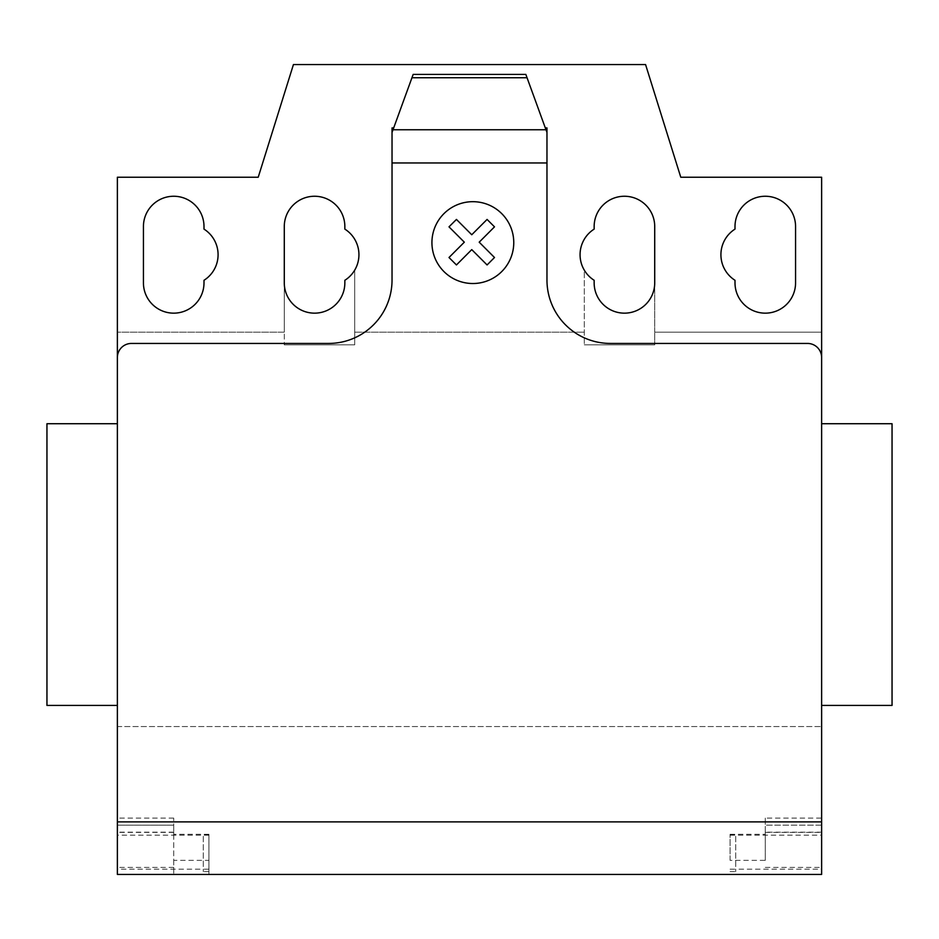 <?xml version="1.0" encoding="UTF-8"?>
<svg xmlns="http://www.w3.org/2000/svg" width="939" height="939" viewBox="0 0 939 939"><rect width="100%" height="100%" fill="white"/><g stroke="black" fill="none" stroke-linecap="round" stroke-linejoin="round"><path stroke-width="0.7" stroke-dasharray="4.7 3.52" d="M892.05 423.724L892.05 705.424M821.625 564.574L821.625 423.724L821.625 564.574M46.95 423.724L46.95 705.424M117.375 564.574L117.375 705.424L117.375 564.574M203.998 226.534A30.283 30.283 0 0 0 173.715 196.251A30.283 30.283 0 0 0 143.432 226.534L143.432 282.874A30.283 30.283 0 0 0 173.715 313.157A30.283 30.283 0 0 0 203.998 282.874L203.998 280.292A30.283 30.283 0 0 0 203.998 229.116L203.998 226.534M795.568 282.874L795.568 226.534A30.283 30.283 0 0 0 765.285 196.251A30.283 30.283 0 0 0 735.002 226.534L735.002 229.116A30.283 30.283 0 0 0 735.002 280.292L735.002 282.874A30.283 30.283 0 0 0 765.285 313.157A30.283 30.283 0 0 0 795.568 282.874M208.928 834.313L173.715 834.313L173.715 818.104L173.715 825.146L117.375 825.146L173.715 825.146L173.715 874.444L208.928 874.444L208.928 834.313L208.928 874.444L117.375 874.444L117.375 726.551L821.625 726.551L117.375 726.551L117.375 332.171L284.282 332.171L284.282 344.848L284.282 282.874A30.283 30.283 0 0 0 314.565 313.157A30.283 30.283 0 0 0 344.848 282.874L344.848 280.292A30.283 30.283 0 0 0 354.707 270.139L354.707 344.848L354.707 270.139A30.283 30.283 0 0 0 344.848 229.116L344.848 226.534A30.283 30.283 0 0 0 314.565 196.251A30.283 30.283 0 0 0 284.282 226.534L284.282 332.171L117.375 332.171L117.375 177.236L258.225 177.236L293.438 64.556L645.562 64.556L680.775 177.236L821.625 177.236L821.625 332.171L654.718 332.171L654.718 226.534A30.283 30.283 0 0 0 624.435 196.251A30.283 30.283 0 0 0 594.152 226.534L594.152 229.116A30.283 30.283 0 0 0 584.293 270.139L584.293 344.848L584.293 270.139A30.283 30.283 0 0 0 594.152 280.292L594.152 282.874A30.283 30.283 0 0 0 624.435 313.157A30.283 30.283 0 0 0 654.718 282.874L654.718 344.848L654.718 332.171L821.625 332.171M545.324 127.939L546.968 132.458L546.968 177.236L546.968 132.458L544.139 124.687L545.324 127.939L546.968 127.939L546.968 280.057A63.383 63.383 0 0 0 610.35 343.439L807.54 343.439A14.085 14.085 0 0 1 821.625 357.524A14.085 14.085 0 0 0 807.54 343.439A14.085 14.085 0 0 1 821.625 357.524L821.625 805.427M546.968 132.458L525.84 74.416M117.375 805.427L117.375 357.524A14.085 14.085 0 0 1 131.46 343.439L328.65 343.439A63.383 63.383 0 0 0 392.033 280.057L392.033 127.939L393.676 127.939L413.16 74.416M392.033 149.078L392.033 177.236L392.033 149.078M392.033 132.458L393.676 127.939M354.707 332.171L584.293 332.171L354.707 332.171M284.282 344.848L354.707 344.848L284.282 344.848M654.718 344.848L584.293 344.848L654.718 344.848M544.139 124.687L527.53 79.052M821.625 423.724L821.625 705.424M730.072 860.359L730.072 834.313L730.072 860.359L765.285 860.359L765.285 818.104L821.625 818.104L821.625 874.444L730.072 874.444L821.625 874.444L821.625 818.104M208.928 869.185L203.293 869.185L203.293 835.006L203.293 871.627L203.293 869.185L117.375 869.185M208.928 835.17L117.375 835.17M173.715 818.104L117.375 818.104M173.715 834.313L173.715 860.359L208.928 860.359M173.715 860.359L173.715 874.444L117.375 874.444L821.625 874.444L821.625 726.551M730.072 869.185L735.707 869.185L735.707 835.006L735.707 871.627L735.707 869.185L821.625 869.185M730.072 834.313L765.285 834.313M730.072 835.17L821.625 835.17M765.285 818.104L765.285 832.189L821.625 832.189M821.625 825.146L765.285 825.146L821.625 825.146M765.285 860.359L765.285 832.189M173.715 832.377L117.375 832.377M173.715 832.189L117.375 832.189M173.715 867.401L117.375 867.401M765.285 832.377L821.625 832.377M765.285 867.401L821.625 867.401M208.928 835.006L203.293 835.006M208.928 871.627L203.293 871.627M730.072 871.627L735.707 871.627M730.072 835.006L735.707 835.006"/><path stroke-width="1.41" d="M821.625 726.551L821.625 705.424L892.05 705.424L892.05 423.724L821.625 423.724L821.625 332.171M117.375 705.424L46.95 705.424L46.95 423.724L117.375 423.724M143.432 226.534A30.283 30.283 0 0 1 173.715 196.251A30.283 30.283 0 0 1 203.998 226.534L203.998 229.116A30.283 30.283 0 0 1 203.998 280.292L203.998 282.874A30.283 30.283 0 0 1 173.715 313.157A30.283 30.283 0 0 1 143.432 282.874L143.432 226.534M795.568 226.534L795.568 282.874A30.283 30.283 0 0 1 765.285 313.157A30.283 30.283 0 0 1 735.002 282.874L735.002 280.292A30.283 30.283 0 0 1 735.002 229.116L735.002 226.534A30.283 30.283 0 0 1 765.285 196.251A30.283 30.283 0 0 1 795.568 226.534M821.625 821.883L821.625 177.236L680.775 177.236L645.562 64.556L293.438 64.556L258.225 177.236L117.375 177.236L117.375 874.444L821.625 874.444L821.625 821.883L117.375 821.883M821.625 357.524A14.085 14.085 0 0 0 807.54 343.439L610.35 343.439A63.383 63.383 0 0 1 546.968 280.057L546.968 162.963L392.033 162.963L392.033 132.458L413.16 74.416L525.84 74.416L546.968 132.458L546.968 162.963M527.049 77.749L411.951 77.749M413.16 74.416L525.84 74.416M546.968 132.458L546.968 127.939L545.324 127.939M117.375 357.524A14.085 14.085 0 0 1 131.46 343.439L328.65 343.439A63.383 63.383 0 0 0 392.033 280.057L392.033 162.963M393.676 127.939L392.033 127.939L392.033 132.458M344.848 280.292A30.283 30.283 0 0 0 344.848 229.116L344.848 226.534A30.283 30.283 0 0 0 314.565 196.251A30.283 30.283 0 0 0 284.282 226.534L284.282 282.874A30.283 30.283 0 0 0 314.565 313.157A30.283 30.283 0 0 0 344.848 282.874L344.848 280.292M594.152 229.116A30.283 30.283 0 0 0 594.152 280.292L594.152 282.874A30.283 30.283 0 0 0 624.435 313.157A30.283 30.283 0 0 0 654.718 282.874L654.718 226.534A30.283 30.283 0 0 0 624.435 196.251A30.283 30.283 0 0 0 594.152 226.534L594.152 229.116M494.501 257.509L487.083 264.951L471.754 249.621L456.448 264.951L448.995 257.509L464.324 242.18L448.995 226.851L456.448 219.433L471.754 234.75L487.083 219.433L494.501 226.851L479.195 242.18L494.501 257.509M513.762 242.602A40.917 40.917 0 0 0 452.387 207.167A40.917 40.917 0 0 0 452.387 278.038A40.917 40.917 0 0 0 513.762 242.602M545.982 129.758L393.018 129.758"/></g></svg>
